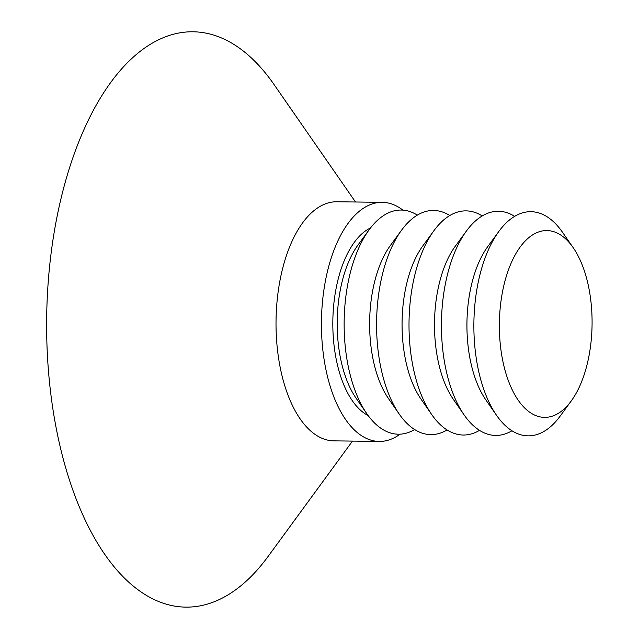 <?xml version="1.0" encoding="UTF-8"?>
<svg xmlns="http://www.w3.org/2000/svg" width="639" height="639" viewBox="0 0 639 639"><rect width="100%" height="100%" fill="white"/><g stroke="black" fill="none" stroke-linecap="round" stroke-linejoin="round"><path stroke-width="0.96" d="M482.213 215.95A112.089 55.625 90.7 0 0 458.235 211.884A112.089 55.625 90.7 0 0 434.009 230.583A112.089 55.625 90.7 0 0 431.684 414.503A112.089 55.625 90.7 0 0 471.047 434.017A112.089 55.625 90.7 0 0 479.498 430.359M514.643 216.357A112.089 55.625 90.7 0 0 490.672 212.292A112.089 55.625 90.7 0 0 466.438 230.998L455.327 246.183A93.406 46.351 90.7 0 0 453.394 399.455L464.114 414.919A112.089 55.625 90.7 0 0 503.476 434.424A112.089 55.625 90.7 0 0 511.935 430.774M434.009 230.583L422.898 245.775A93.406 46.351 90.7 0 0 420.957 399.04L431.684 414.503M449.776 215.535A112.089 55.625 90.7 0 0 425.798 211.469A112.089 55.625 90.7 0 0 401.572 230.176A112.089 55.625 90.7 0 0 399.247 414.096A112.089 55.625 90.7 0 0 438.61 433.601A112.089 55.625 90.7 0 0 447.068 429.951M401.572 230.176L390.461 245.368A93.406 46.351 90.7 0 0 388.52 398.632L399.247 414.096M417.347 215.127A112.089 55.625 90.7 0 0 393.368 211.062A112.089 55.625 90.7 0 0 369.142 229.768A112.089 55.625 90.7 0 0 366.81 413.689A112.089 55.625 90.7 0 0 406.172 433.194A112.089 55.625 90.7 0 0 414.631 429.536M369.142 229.768L358.032 244.953A93.406 46.351 90.7 0 0 356.091 398.217L366.81 413.689M466.438 230.998A112.089 55.625 90.7 0 0 464.114 414.919M571.25 400.941L560.139 416.133A112.089 55.625 -89.3 0 1 496.551 415.326L485.824 399.862A93.406 46.351 -89.3 0 1 484.498 397.873A93.406 46.351 -89.3 0 1 487.765 246.598L498.875 231.406A112.089 55.625 -89.3 0 1 562.464 232.213L573.191 247.676A93.406 46.351 -89.3 0 1 574.517 249.665A93.406 46.351 -89.3 0 1 571.25 400.941A93.406 46.351 -89.3 0 1 516.927 398.281A93.406 46.351 -89.3 0 1 508.868 268.739A93.406 46.351 -89.3 0 1 573.191 247.676M352.48 441.094L268.037 556.529A287.686 142.769 -89.3 0 1 100.73 548.326A287.686 142.769 -89.3 0 1 75.905 149.334A287.686 142.769 -89.3 0 1 274.003 84.468L355.508 202.004M368.152 415.558A96.609 47.941 -89.3 0 1 332.831 321.281A96.609 47.941 -89.3 0 1 370.532 227.923M400.07 434.169A119.557 59.331 -89.3 0 1 379.262 441.437A119.557 59.331 -89.3 0 1 343.918 416.995A119.557 59.331 -89.3 0 1 324.979 283.309A119.557 59.331 -89.3 0 1 382.282 202.339A119.557 59.331 -89.3 0 1 402.905 210.127M379.262 441.437L333.854 440.862A119.557 59.331 -89.3 0 1 298.509 416.428A119.557 59.331 -89.3 0 1 279.57 282.734A119.557 59.331 -89.3 0 1 336.881 201.764L382.282 202.339M496.551 415.326A112.089 55.625 -89.3 0 1 494.953 412.938A112.089 55.625 -89.3 0 1 498.875 231.406"/></g></svg>
